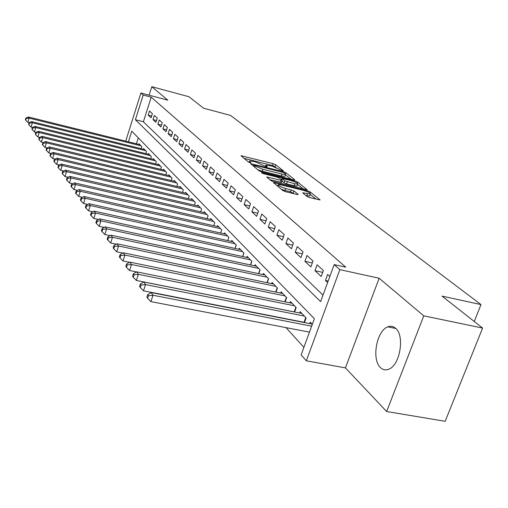 <?xml version="1.0" encoding="UTF-8"?>
<svg xmlns="http://www.w3.org/2000/svg" width="508" height="508" viewBox="0 0 508 508"><rect width="100%" height="100%" fill="white"/><g stroke="black" fill="none" stroke-linecap="round" stroke-linejoin="round"><path stroke-width="0.76" d="M282.613 170.859L283.305 170.751L275.596 164.687L273.183 163.697L241.021 155.715L248.342 161.957L250.069 162.668L250.876 162.751L249.606 161.004L253.27 161.385L255.892 162.046L266.44 166.789L267.227 166.872L265.894 165.094L272.04 166.122L282.613 170.859M395.567 328.263C393.236 326.231 390.652 325.768 387.82 326.866C376.606 330.568 371.354 359.537 380.486 367.595C383.007 370.021 385.877 370.516 389.09 369.075C400.24 364.731 404.844 335.394 395.567 328.263M306.991 196.444L309.683 197.568L320.072 199.942L310.083 191.84L307.467 190.748L273.45 182.543L282.835 190.544L285.521 191.675L296.958 194.462L298.094 194.57L297.999 194.246L293.872 190.9L285.61 188.417C280.562 186.912 278.124 185.655 278.289 184.652L281.375 184.95L303.047 190.284C308.089 191.795 310.534 193.053 310.375 194.056L302.704 192.773L306.991 196.444M482.6 328.066L445.186 421.303L386.632 411.518L423.774 315.843L482.6 328.066L442.055 296.126L480.987 304.584L230.505 115.405L203.524 108.191L188.989 96.742L151.803 86.697L167.799 100.178L140.9 93.002L143.199 95.047L151.213 97.18L345.764 267.164L334.175 264.611L339.839 269.64L306.337 360.807L301.123 354.927L314.376 318.719L131.775 131.166L128.416 141.802M423.774 315.843L379.152 278.244L339.839 269.64M293.732 179.908L294.716 179.737L285.769 172.695L283.293 171.672L250.577 163.62L259.074 170.847L261.607 171.901L293.732 179.908M297.631 182.029L307.13 189.732L273.266 181.54L270.656 180.448L266.744 177L282.308 180.511L279.654 178.156L277.095 177.095L263.379 173.679L261.537 172.745L295.084 180.975L297.631 182.029L297.244 183.128M151.803 86.697L149.104 95.193M152.387 113.659L149.536 111.036L148.222 115.157L151.067 117.812L152.387 113.659M157.258 118.123L154.318 115.43L152.984 119.602L155.905 122.326L157.258 118.123M162.255 122.707L159.239 119.939L157.88 124.168L160.884 126.968L162.255 122.707M167.399 127.425L164.294 124.581L162.916 128.867L166.008 131.743L167.399 127.425M172.688 132.283L169.501 129.356L168.091 133.693L171.272 136.658L172.688 132.283M178.137 137.281L174.847 134.264L173.419 138.665L176.689 141.713L178.137 137.281M183.744 142.424L180.359 139.319L178.905 143.777L182.27 146.92L183.744 142.424M189.516 147.72L186.03 144.526L184.55 149.047L188.017 152.279L189.516 147.72M195.472 153.181L191.878 149.885L190.367 154.47L193.942 157.804L195.472 153.181M201.606 158.814L197.904 155.416L196.361 160.064L200.05 163.5L201.606 158.814M207.937 164.617L204.114 161.112L202.546 165.83L206.35 169.374L207.937 164.617M214.465 170.612L210.522 166.992L208.921 171.78L212.846 175.438L214.465 170.612M221.209 176.797L217.138 173.063L215.506 177.921L219.558 181.699L221.209 176.797M228.175 183.191L223.971 179.33L222.307 184.258L226.492 188.163L228.175 183.191M235.375 189.801L231.026 185.807L229.33 190.811L233.655 194.85L235.375 189.801M242.824 196.634L238.328 192.507L236.588 197.587L241.065 201.765L242.824 196.634M250.533 203.702L245.872 199.428L244.1 204.591L248.736 208.915L250.533 203.702M258.509 211.023L253.689 206.597L251.873 211.842L256.673 216.319L258.509 211.023M266.776 218.605L261.779 214.02L259.925 219.354L264.897 223.99L266.776 218.605M275.342 226.466L270.167 221.717L268.268 227.133L273.418 231.94L275.342 226.466M284.232 234.626L278.86 229.692L276.917 235.204L282.264 240.189L284.232 234.626M293.459 243.091L287.884 237.973L285.896 243.58L291.446 248.755L293.459 243.091M303.047 251.885L297.25 246.571L295.212 252.273L300.977 257.645L303.047 251.885M313.011 261.029L306.984 255.499L304.895 261.303L310.89 266.897L313.011 261.029M323.38 270.542L317.106 264.789L314.966 270.694L321.202 276.511L323.38 270.542M151.213 97.18L143.389 121.78L323.005 295.135M329.838 276.466L327.647 274.453L325.45 280.473L327.628 282.505M286.036 327.628L303.892 347.364M138.284 137.846L136.398 143.783M138.906 144.405L139.097 143.821L141.846 146.685L141.218 148.666M143.516 149.231L143.707 148.628L146.539 151.575L145.885 153.607M148.247 154.191L148.45 153.568L151.359 156.597L150.679 158.693M153.111 159.29L153.321 158.642L156.312 161.76L155.613 163.919M158.115 164.529L158.331 163.868L161.404 167.075L160.687 169.297M163.265 169.92L163.487 169.24L166.649 172.536L165.9 174.835M168.561 175.47L168.789 174.771L172.047 178.162L171.272 180.537M174.015 181.185L174.25 180.461L177.609 183.959L176.803 186.404M179.629 187.071L179.876 186.322L183.337 189.929L182.499 192.456M185.42 193.142L185.674 192.367L189.236 196.082L188.373 198.691M191.383 199.396L191.649 198.596L195.326 202.425L194.424 205.13M197.536 205.848L197.815 205.022L201.606 208.972L200.673 211.773M203.892 212.509L204.178 211.652L208.089 215.729L207.118 218.631M210.445 219.386L210.744 218.497L214.789 222.714L213.773 225.711M217.214 226.485L217.532 225.565L221.71 229.921L220.65 233.032M224.219 233.826L224.542 232.874L228.86 237.382L227.755 240.608M231.451 241.421L231.794 240.436L236.264 245.097L235.109 248.444M238.944 249.282L239.293 248.253L243.923 253.079L242.716 256.559M246.691 257.416L247.066 256.349L251.86 261.347L250.596 264.966M254.724 265.849L255.111 264.738L260.083 269.919L258.756 273.685M263.049 274.587L263.455 273.437L268.611 278.809L267.221 282.727M271.685 283.654L272.11 282.454L277.457 288.03L276.003 292.119M280.645 293.072L281.089 291.814L286.645 297.605L285.115 301.873M289.954 302.851L290.424 301.542L296.196 307.562L294.589 312.014M299.625 313.017L300.12 311.652L306.127 317.913L304.432 322.567M309.69 323.596L310.21 322.167L312.312 324.352M474.243 321.481L480.987 304.584M379.152 278.244L345.434 367.894L386.632 411.518M345.434 367.894L306.337 360.807M143.199 95.047L135.395 119.729L320.624 301.631L334.175 264.611M125.711 141.129L140.9 93.002M143.389 121.78L135.395 119.729M148.222 115.157L151.632 116.04M152.984 119.602L156.489 120.504M157.88 124.168L161.487 125.095M162.916 128.867L166.63 129.813M168.091 133.693L171.92 134.664M173.419 138.665L177.362 139.662M178.905 143.777L182.963 144.799M184.55 149.047L188.741 150.095M190.367 154.47L194.691 155.55M196.361 160.064L200.825 161.169M202.546 165.83L207.15 166.961M208.921 171.78L213.684 172.942M215.506 177.921L220.428 179.114M222.307 184.258L227.4 185.49M229.33 190.811L234.601 192.075M236.588 197.587L242.056 198.882M244.1 204.591L249.765 205.924M251.873 211.842L257.746 213.214M259.925 219.354L266.021 220.764M268.268 227.133L274.599 228.587M276.917 235.204L283.502 236.696M285.896 243.58L292.741 245.11M295.212 252.273L302.343 253.854M304.895 261.303L312.325 262.928M314.966 270.694L322.713 272.371M325.45 280.473L328.155 281.051M276.079 167.424L272.542 165.538L243.954 158.318M290.97 179.222L285.42 174.822M284.156 172.726L253.867 164.96L254.946 165.983L262.941 169.297L282.035 174.079L285.553 174.447L284.156 172.726M257.696 169.71L262.274 171.221L262.941 169.297M285.026 175.952L284.886 176.346L281.375 175.984L262.274 171.221M297.605 184.474L303.225 188.932M269.761 179.705L281.667 182.334M294.805 183.775L297.745 184.074C297.859 183.121 295.491 181.915 290.633 180.461L282.067 178.499L284.734 180.848L294.805 183.775L294.119 185.725L297.059 186.017L297.186 185.655M294.119 185.725L286.626 183.877L284.048 182.804L282.067 181.197M309.81 195.644L309.664 196.044L305.886 195.561M281.299 189.274L284.905 190.43L285.61 188.417M294.259 193.802L290.506 191.802L284.905 190.43M277.94 185.636L276.479 185.28M316.109 199.136L310.223 194.475M139.897 144.653L28.302 116.961L29.102 118.11L27.838 122.384L29.108 122.701M26.219 118.485L25.902 118.027L25.4 119.736L25.718 120.199L26.219 118.485L29.102 118.11L141.04 145.847M25.902 118.027L28.302 116.961M27.838 122.384L25.718 120.199M144.526 149.479L31.54 121.596L32.366 122.777L31.083 127.108L32.474 127.451M29.445 123.158L29.115 122.682L28.607 124.416L28.931 124.892L29.445 123.158L32.366 122.777L145.707 150.711M29.115 122.682L31.54 121.596M31.083 127.108L28.931 124.892M149.288 154.445L34.874 126.365L35.725 127.578L34.423 131.972L35.96 132.347M32.76 127.959L32.423 127.476L31.902 129.229L32.239 129.718L32.76 127.959L35.725 127.578L150.501 155.708M32.423 127.476L34.874 126.365M34.423 131.972L32.239 129.718M154.191 159.55L38.31 131.274L39.18 132.518L37.859 136.976L39.548 137.382M36.17 132.906L35.82 132.404L35.293 134.182L35.643 134.69L36.17 132.906L39.18 132.518L155.435 160.846M35.82 132.404L38.31 131.274M37.859 136.976L35.643 134.69M159.22 164.795L41.84 136.322L42.742 137.611L41.396 142.126L43.243 142.57M39.681 137.998L39.326 137.484L38.786 139.287L39.141 139.808L39.681 137.998L42.742 137.611L160.503 166.135M39.326 137.484L41.84 136.322M41.396 142.126L39.141 139.808M164.401 170.193L45.485 141.529L46.412 142.856L45.034 147.428L47.06 147.911M43.301 143.243L42.932 142.716L42.386 144.545L42.755 145.078L43.301 143.243L46.412 142.856L165.722 171.571M42.932 142.716L45.485 141.529M45.034 147.428L42.755 145.078M169.736 175.755L49.232 146.888L50.19 148.26L48.793 152.902L50.99 153.422M47.028 148.654L46.653 148.107L46.095 149.955L46.476 150.508L47.028 148.654L50.19 148.26L171.094 177.165M46.653 148.107L49.232 146.888M48.793 152.902L46.476 150.508M175.222 181.477L53.099 152.419L54.089 153.829L52.661 158.534L55.055 159.099M50.876 154.229L50.489 153.664L49.917 155.543L50.311 156.108L50.876 154.229L54.089 153.829L176.625 182.931M50.489 153.664L53.099 152.419M52.661 158.534L50.311 156.108M180.88 187.369L57.087 158.121L58.109 159.576L56.655 164.351L59.245 164.96M54.845 159.976L54.439 159.391L53.867 161.303L54.267 161.887L54.845 159.976L58.109 159.576L182.321 188.868M54.439 159.391L57.087 158.121M56.655 164.351L54.267 161.887M186.709 193.44L61.208 164.008L62.255 165.506L60.782 170.358L63.576 171.006M58.941 165.913L58.522 165.31L57.937 167.246L58.35 167.85L58.941 165.913L62.255 165.506L188.195 194.989M58.522 165.31L61.208 164.008M60.782 170.358L58.35 167.85M192.716 199.708L65.456 170.085L66.542 171.634L65.037 176.555L68.053 177.254M63.163 172.041L62.738 171.418L62.141 173.387L62.567 174.009L63.163 172.041L66.542 171.634L194.246 201.301M62.738 171.418L65.456 170.085M65.037 176.555L62.567 174.009M198.914 206.165L69.844 176.359L70.968 177.965L69.431 182.956L72.688 183.706M67.532 178.371L67.094 177.73L66.478 179.724L66.923 180.372L67.532 178.371L70.968 177.965L200.495 207.81M67.094 177.73L69.844 176.359M69.431 182.956L66.923 180.372M205.308 212.833L74.384 182.848L75.546 184.506L73.978 189.579L77.476 190.373M72.047 184.918L71.59 184.252L70.968 186.277L71.425 186.944L72.047 184.918L75.546 184.506L206.94 214.535M71.59 184.252L74.384 182.848M73.978 189.579L71.425 186.944M211.919 219.716L79.077 189.56L80.277 191.268L78.677 196.425L82.442 197.269M76.721 191.687L76.244 191.002L75.609 193.059L76.079 193.745L76.721 191.687L80.277 191.268L213.601 221.475M76.244 191.002L79.077 189.56M78.677 196.425L76.079 193.745M218.738 226.828L83.934 196.501L85.173 198.272L83.547 203.511L87.579 204.406M81.553 198.691L81.064 197.98L80.41 200.069L80.899 200.787L81.553 198.691L85.173 198.272L220.478 228.644M81.064 197.98L83.934 196.501M83.547 203.511L80.899 200.787M225.793 234.182L88.963 203.689L90.246 205.524L88.582 210.845L92.913 211.798M86.557 205.943L86.049 205.207L85.388 207.334L85.89 208.077L86.557 205.943L90.246 205.524L227.59 236.055M86.049 205.207L88.963 203.689M88.582 210.845L85.89 208.077M233.089 241.783L94.171 211.131L95.504 213.036L93.802 218.446L98.438 219.456M91.738 213.462L91.218 212.7L90.538 214.859L91.065 215.627L91.738 213.462L95.504 213.036L234.95 243.726M91.218 212.7L94.171 211.131M93.802 218.446L91.065 215.627M240.633 249.65L99.568 218.853L100.952 220.828L99.212 226.327L104.178 227.4M97.117 221.253L96.571 220.459L95.879 222.656L96.425 223.456L97.117 221.253L100.952 220.828L242.564 251.663M96.571 220.459L99.568 218.853M99.212 226.327L96.425 223.456M248.45 257.797L105.169 226.86L106.604 228.911L104.826 234.506L110.141 235.636M102.692 229.337L102.127 228.517L101.422 230.753L101.987 231.578L102.692 229.337L106.604 228.911L250.45 259.88M102.127 228.517L105.169 226.86M104.826 234.506L101.987 231.578M256.553 266.236L110.985 235.172L112.471 237.299L110.655 242.995L116.345 244.189M108.483 237.731L107.899 236.88L107.175 239.154L107.759 240.011L108.483 237.731L112.471 237.299L258.623 268.395M107.899 236.88L110.985 235.172M110.655 242.995L107.759 240.011M264.947 274.987L117.024 243.808L118.574 246.018L116.713 251.809L122.79 253.079M114.503 246.45L113.887 245.567L113.151 247.879L113.76 248.768L114.503 246.45L118.574 246.018L267.094 277.228M113.887 245.567L117.024 243.808M116.713 251.809L113.76 248.768M273.66 284.067L123.304 252.787L124.911 255.086L123.006 260.979L129.502 262.312M120.758 255.518L120.123 254.597L119.361 256.953L119.996 257.88L120.758 255.518L124.911 255.086L275.888 286.391M120.123 254.597L123.304 252.787M123.006 260.979L119.996 257.88M282.702 293.491L129.832 262.122L131.508 264.516L129.559 270.523L136.5 271.926M127.267 264.954L126.6 263.995L125.825 266.389L126.486 267.354L127.267 264.954L131.508 264.516L285.013 295.904M126.6 263.995L129.832 262.122M129.559 270.523L126.486 267.354M292.094 303.282L136.633 271.85L138.379 274.339L136.379 280.454L294.602 311.976M134.042 274.777L133.35 273.78L132.556 276.219L133.248 277.222L134.042 274.777L138.379 274.339L294.5 305.791M133.35 273.78L136.633 271.85M136.379 280.454L133.248 277.222M301.86 313.461L143.72 281.978L145.542 284.582L143.491 290.811L304.502 322.37M141.11 285.02L140.386 283.972L139.573 286.461L140.291 287.509L141.11 285.02L145.542 284.582L304.362 316.071M140.386 283.972L143.72 281.978M143.491 290.811L140.291 287.509M312.02 324.053L151.111 292.544L153.01 295.256L150.908 301.612L309.461 332.137M148.476 295.7L147.726 294.608L146.888 297.148L147.637 298.24L148.476 295.7L153.01 295.256L311.639 326.187M147.726 294.608L151.111 292.544M150.908 301.612L147.637 298.24M265.925 166.637L266.179 165.9M249.612 162.535L249.866 161.792M241.91 156.616L242.176 155.835M272.542 165.538L273.183 163.697M274.955 166.535L275.596 164.687M251.46 164.541L251.733 163.741M283.102 172.225L283.293 171.672M285.407 173.723L285.769 172.695M253.536 166.262L253.924 165.138M254.559 167.107L254.946 165.983M281.375 175.984L282.035 174.079M306.908 189.763L307.022 189.427M267.621 177.933L267.906 177.108M280.492 182.359L281.178 180.397M262.191 173.272L262.35 172.828M294.78 181.851L295.084 180.975M281.781 179.876L282.162 178.778M284.048 182.804L284.734 180.848M286.626 183.877L287.312 181.921M303.536 193.675L303.816 192.881M306.724 195.764L307.429 193.77M290.506 191.802L291.211 189.789M293.16 192.913L293.872 190.9M297.872 194.602L297.999 194.246M274.32 183.49L274.612 182.651M307.143 191.649L307.467 190.748M309.696 192.932L310.083 191.84M319.83 199.974L319.964 199.612M220.643 233.032L221.704 229.921M227.717 240.601L228.835 237.35M235.033 248.431L236.207 245.034M242.602 256.534L243.834 252.984M250.438 264.935L251.733 261.22M258.559 273.641L259.925 269.754M266.973 282.677L268.414 278.6M275.704 292.056L277.222 287.782M284.759 301.803L286.366 297.313M294.189 311.88L295.872 307.219M304.025 322.262L305.752 317.519M387.82 326.866L395.783 328.466M265.424 166.453L265.767 165.456M249.142 162.369L249.485 161.36M253.448 166.186L253.835 165.043M284.886 176.346L285.553 174.447M281.623 182.467L282.308 180.511M297.059 186.017L297.745 184.074M281.629 179.756L282.023 178.626M309.664 196.044L310.375 194.056M277.711 186.296L278.149 185.045"/></g></svg>
